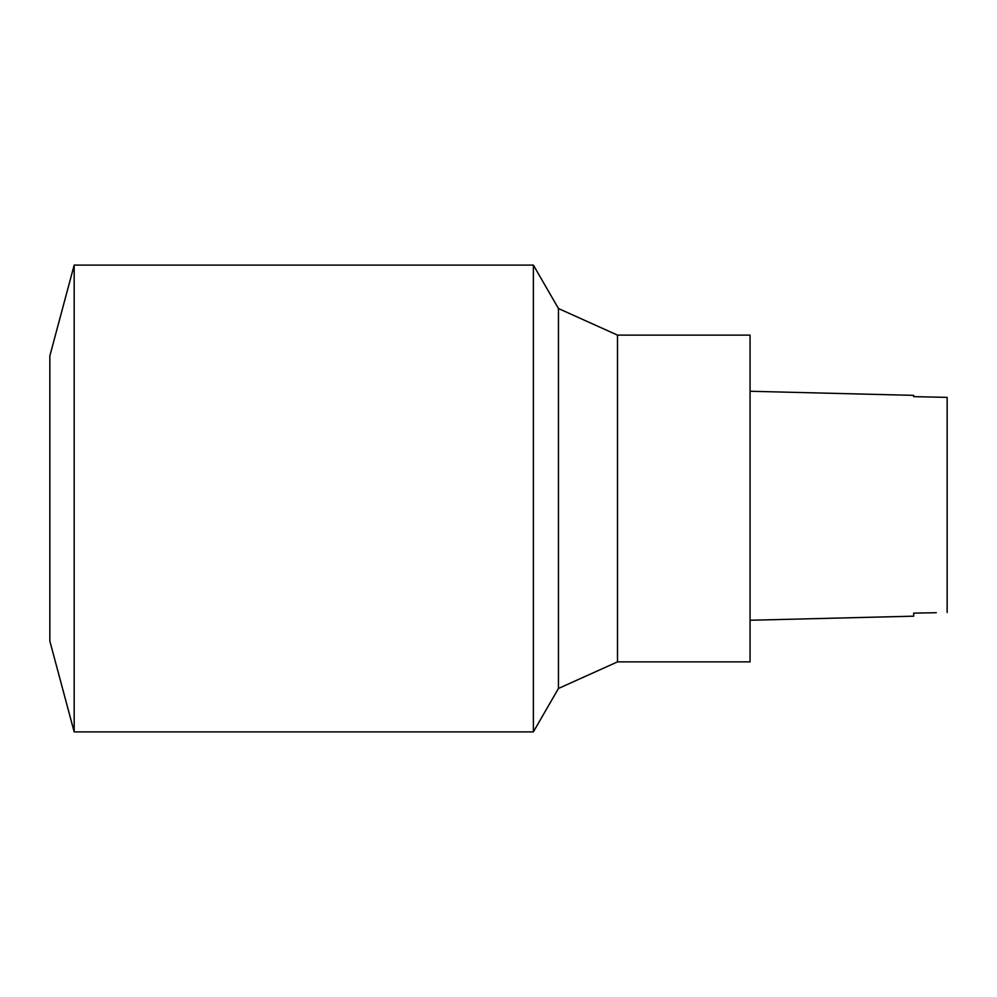 <?xml version="1.0" encoding="UTF-8"?>
<svg xmlns="http://www.w3.org/2000/svg" width="997" height="997" viewBox="0 0 997 997"><rect width="100%" height="100%" fill="white"/><g stroke="black" fill="none" stroke-linecap="round" stroke-linejoin="round"><path stroke-width="1.5" d="M936.046 397.13L913.701 396.632L947.15 397.379L947.15 612.507L947.15 397.379L937.766 397.167M936.295 612.706L913.701 613.13L913.701 616.171L913.701 613.13M913.701 616.171L750.056 620.259M913.701 396.632L913.701 395.36L913.701 396.632L913.701 395.36L750.056 391.26M617.504 335.117L617.504 661.883L750.056 661.883L750.056 335.117L617.504 335.117L558.457 308.534L533.383 265.102L533.383 731.898L558.457 688.466L558.457 308.534M617.504 661.883L558.457 688.466M74.177 265.102L49.85 355.867L49.85 641.133L74.177 731.898L74.177 265.102L533.383 265.102M74.177 731.898L533.383 731.898"/></g></svg>

